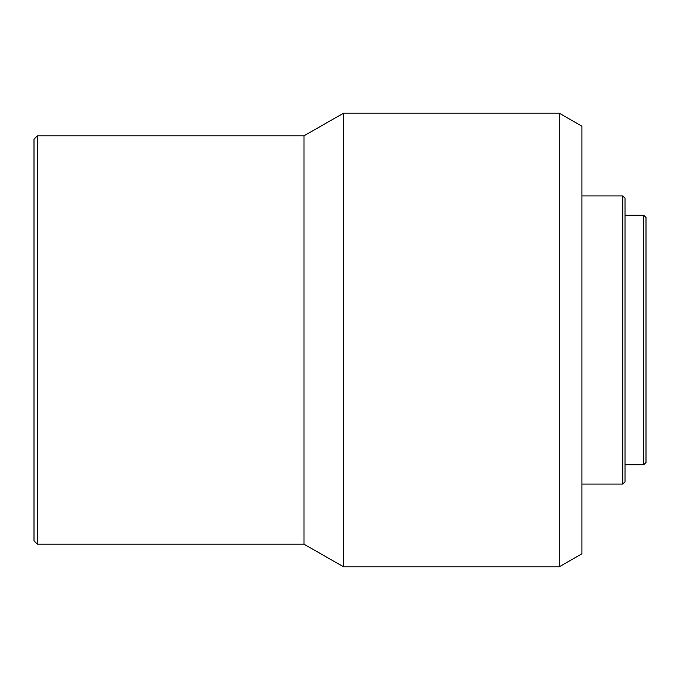 <?xml version="1.0" encoding="UTF-8"?>
<svg xmlns="http://www.w3.org/2000/svg" width="680" height="680" viewBox="0 0 680 680"><rect width="100%" height="100%" fill="white"/><g stroke="black" fill="none" stroke-linecap="round" stroke-linejoin="round"><path stroke-width="1.02" d="M643.731 215.22L643.731 464.78L646 462.51L646 217.489L643.731 215.22L625.013 215.22M622.744 195.933L622.744 484.067L625.013 481.797L625.013 198.203L622.744 195.933L581.91 195.933M559.223 113.126L559.223 566.873L581.91 553.775L581.91 126.225L559.223 113.126L343.689 113.126L343.689 566.873L303.986 544.187L303.986 135.813L343.689 113.126M37.4 135.813L34 139.213L34 540.787L37.4 544.187L37.4 135.813L303.986 135.813M303.986 544.187L37.4 544.187M559.223 566.873L343.689 566.873M622.744 484.067L581.91 484.067M643.731 464.78L625.013 464.78"/></g></svg>
